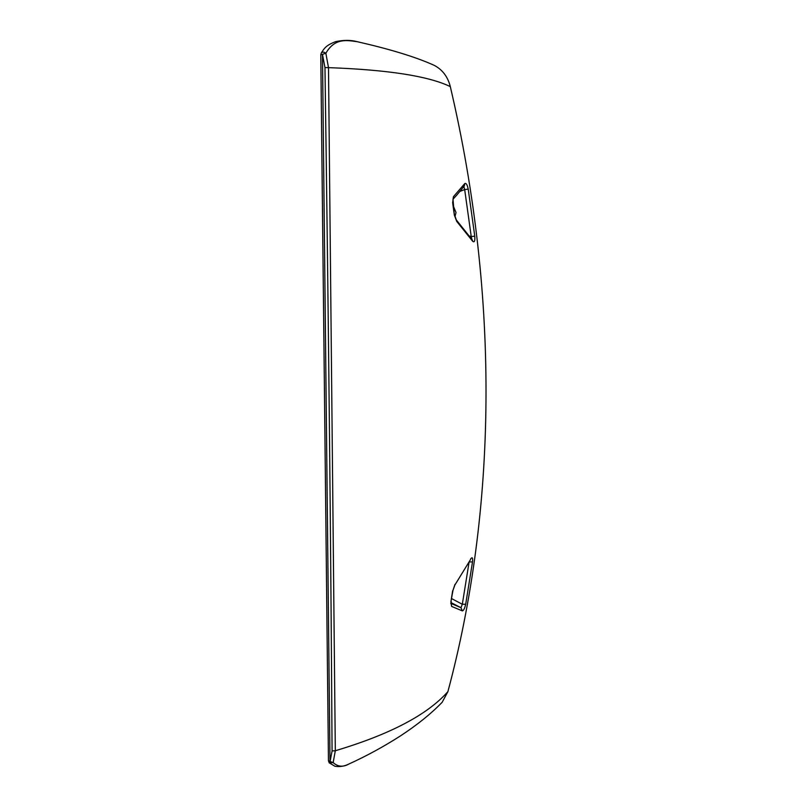 <?xml version="1.0" encoding="UTF-8"?>
<svg xmlns="http://www.w3.org/2000/svg" width="807" height="807" viewBox="0 0 807 807"><rect width="100%" height="100%" fill="white"/><g stroke="black" fill="none" stroke-linecap="round" stroke-linejoin="round"><path stroke-width="1.21" d="M453.463 206.35L456.016 212.513L454.956 216.7M454.997 584.288L452.979 590.351L454.835 585.115L470.441 559.695L454.815 585.146M452.979 590.351L450.911 601.81L451.648 606.42L451.123 603.646M469.21 561.954L472.509 561.904C472.922 557.647 472.266 556.699 470.562 559.049M452.656 590.694L450.911 601.81M469.079 562.197L462.32 604.261L465.679 604.272L472.509 561.904M451.678 598.643L462.32 604.261L460.958 607.691L462.32 610.889C463.622 610.606 464.741 608.397 465.679 604.272M451.648 606.42L462.32 610.889M451.093 602.647L460.958 607.691L451.103 603.475M335.319 750.742L328.499 67.637L325.857 53.252L322.477 54.311L324.969 67.566C328.479 313.923 330.84 541.719 332.07 750.964L335.319 750.742L333.15 762.615L328.459 760.83L329.256 762.887L333.15 762.615C337.911 766.821 343.126 767.306 348.806 764.058L348.806 764.058C366.479 756.018 383.607 746.687 400.191 736.065C417.078 725.029 431.079 713.761 442.175 702.261L447.895 691.639C427.468 714.74 389.942 734.441 335.319 750.742M324.969 67.566L328.499 67.637C387.975 69.785 428.578 76.11 450.306 86.611C500.451 300.204 496.083 512.082 447.895 691.639M464.761 183.593L453.453 196.676L452.636 202.718L454.351 215.116L456.742 221.441L472.68 241.273C474.425 242.715 475.121 241.021 474.768 236.179L468.221 189.151C467.283 184.702 466.133 182.846 464.761 183.593L464.388 185.872L456.752 195.123L453.07 199.137L453.453 196.676M452.999 199.218L454.351 215.116M463.833 186.599L464.681 189.554L468.221 189.151M459.97 191.4L464.681 189.554L471.227 236.532L474.768 236.179M456.742 221.441L456.298 219.907M469.513 236.078L471.227 236.532L471.924 239.417M472.347 240.012L472.68 241.273M332.07 750.964L330.013 761.919L322.477 54.311L320.793 54.795L321.206 53.121C324.333 48.259 325.857 45.363 335.732 41.611C343.843 39.947 351.015 39.977 357.259 41.702L357.259 41.702C347.04 40.38 334.925 37.546 325.857 53.252C323.92 51.809 322.376 51.759 321.206 53.121L321.176 53.181M329.175 762.797L334.945 766.277C339.808 767.003 344.428 766.267 348.806 764.058M450.306 86.611C447.804 76.736 442.438 69.644 434.216 65.347C416.21 57.176 390.558 49.288 357.259 41.702L360.033 42.327M434.216 65.347L432.017 64.378M441.268 703.2L442.175 702.261M450.74 603.333L451.163 603.858L451.224 601.457M456.328 219.948L454.684 215.187M472.377 240.062L456.338 219.958M320.793 54.795L328.459 760.83"/></g></svg>
